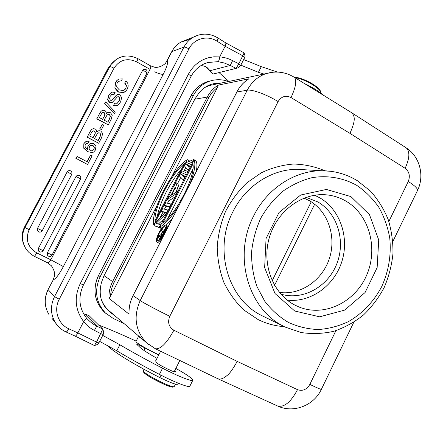 <?xml version="1.0" encoding="UTF-8"?>
<svg xmlns="http://www.w3.org/2000/svg" width="443" height="443" viewBox="0 0 443 443"><rect width="100%" height="100%" fill="white"/><g stroke="black" fill="none" stroke-linecap="round" stroke-linejoin="round"><path stroke-width="0.66" d="M142.203 339.061C139.789 337.522 138.609 336.564 138.665 336.187L138.731 336.099M135.995 341.459L135.968 341.509C135.237 342.378 147.502 349.566 158.356 354.588L158.821 354.804M294.756 311.03L275.003 293.521L264.648 267.583L266.06 238.533L279.012 212.524L300.681 195.014L326.408 189.449L350.917 196.592L369.468 214.661L378.726 239.94L377.143 267.6L365.071 292.541L344.682 310.106L319.658 316.811L294.756 311.03M155.033 220.824L184.354 163.511C170.898 174.26 153.97 207.224 155.033 220.824M163.866 231.855L162.963 231.384L163.938 231.717L161.545 236.252L160.909 236.756L160.626 236.412L161.114 236.662M161.856 235.77L160.964 235.305L162.963 231.384M161.462 236.34L160.709 235.947L160.626 236.412M160.964 235.305L160.709 235.947M160.792 234.757L162.581 231.252L161.241 230.792L161.867 229.563L164.896 230.587L161.147 237.337L160.017 237.908L160.288 236.041L157.891 237.354L158.622 235.92L160.792 234.757M160.499 238.157L159.978 238.439L157.891 237.354M161.003 238.417L160.017 237.908M161.025 238.389L160.272 238.002M161.186 238.184L160.571 237.863M161.629 237.592L161.147 237.337M162.171 236.795L161.761 236.579M162.791 235.792L162.354 235.565M162.481 231.44L161.241 230.792M157.88 240.599C160.305 241.978 167.698 227.763 165.062 226.788L164.951 226.744C162.443 225.559 155.2 239.574 157.813 240.566L157.88 240.599M159.425 240.051L159.724 238.306M163.794 230.216L165.538 228.394M165.737 225.205L165.876 225.266C169.099 226.451 160.045 243.855 157.093 242.138L157.016 242.105C153.826 240.887 162.659 223.781 165.737 225.205M159.065 243.157L159.69 243.279M168.213 226.567L165.876 225.266M193.032 168.944L167.432 219.097M192.932 164.037L162.714 223.206C176.331 213.941 195.662 175.96 192.932 164.037M178.972 205.458C171.613 217.009 165.211 224.202 159.762 227.043L194.04 159.94C195.922 164.01 194.555 172.017 189.931 183.967M165.998 225.326L171.906 219.313M196.232 171.607C197.207 166.518 197.146 163.007 196.055 161.075L194.04 159.94M161.795 228.106L159.762 227.043M187.444 169.652L184.487 165.92L186.193 162.587L193.801 159.519L192.5 162.072L186.686 164.342L189.449 168.041L187.705 171.458L181.536 174.415L184.648 177.438L183.336 180.002L179.354 175.949L181.065 172.604L187.444 169.652M183.69 180.201L183.336 180.002M185.002 177.632L184.648 177.438M185.24 177.172L183.529 175.517L181.536 174.415M183.529 175.517L186.896 173.922M188.059 171.651L187.705 171.458M189.803 168.24L189.449 168.041M190.191 167.471L188.674 165.449L186.686 164.342M188.674 165.449L191.847 164.231M192.849 162.271L192.5 162.072M195.701 160.875L193.801 159.519M176.386 190.75L175.35 192.783M171.563 195.169L176.724 191.919L175.456 187.555L171.563 195.169M176.331 193.718L178.086 190.285L175.932 182.649L174.642 185.163L175.195 187.062L170.882 195.501L168.633 196.919L167.343 199.439L176.331 193.718L176.691 193.912M175.932 182.649L177.92 183.74L179.349 188.707M175.201 196.825L169.342 200.518L167.343 199.439M178.44 190.479L178.086 190.285M164.325 205.331L169.747 206.61L171.064 204.029L165.621 202.805L164.325 205.331L166.33 206.405L169.874 207.252M171.064 204.029L171.419 204.223M170.101 206.803L169.747 206.61M161.307 211.233L165.97 212.457L155.908 221.788L153.965 225.592L159.164 227.32L160.493 224.728L156.025 223.3L166.003 213.936L167.986 210.054L162.603 208.703L161.307 211.233L165.51 212.884M159.164 227.32L161.224 228.4L153.965 225.592M161.224 228.4L161.462 227.935M160.853 224.917L160.493 224.728M158.384 224.053L163.943 218.864M166.363 214.124L166.003 213.936M168.346 210.248L167.986 210.054M217.004 83.206L219.7 83.362M214.833 84.386L209.29 85.549L204.821 87.476M280.873 294.119C302.802 300.78 327.77 286.937 336.724 264.017C345.894 241.186 337.61 213.271 317.758 201.892L306.141 197.345M279.417 292.413C300.57 295.431 322.327 280.364 329.382 258.518C336.591 236.723 328.102 211.394 309.552 200.762L304.042 198.115M287.236 300.127C310.643 302.846 334.288 285.79 341.852 261.597C349.571 237.454 340.185 209.611 319.774 197.811L314.608 195.241M294.883 305.089L299.003 306.988C324.27 317.293 354.921 302.397 366.538 275.435C378.455 248.606 369.396 214.75 345.939 201.116C339.416 197.318 332.361 195.186 324.785 194.721C300.725 193.209 276.144 212.169 269.039 238.639C261.769 265.058 273.342 294.052 294.883 305.089M148.82 344.72L146.406 342.644C135.242 330.644 133.182 316.623 140.215 300.564L247.238 90.195C251.945 89.148 266.941 94.625 278.115 101.58C281.405 96.375 285.702 95.035 291.012 97.56L349.953 133.365C355.629 120.435 354.959 116.797 352.069 113.009M277.384 405.904L277.606 406.01C284.212 407.588 290.846 402.139 297.508 389.657L237.204 361.405C232.957 369.063 229.529 373.803 226.921 375.62C223.433 378.577 220.431 379.623 217.923 378.765L155.116 348.635M157.021 205.447L110.612 296.029L108.995 298.377L129.018 314.098C128.725 307.652 130.059 301.489 133.016 295.603L140.215 300.564C143.355 302.79 157.697 310.432 169.785 316.291L278.115 101.58M171.685 176.829L217.463 87.476L218.272 85.111L248.933 78.81C243.816 81.983 239.807 86.368 236.905 91.972L133.061 295.647C130.092 301.556 128.763 307.741 129.063 314.203M220.409 83.212L215.359 83.378C208.448 84.447 202.816 87.891 198.453 93.711L194.798 99.215L104.05 275.679L101.58 282.113C97.892 295.896 101.674 306.628 112.915 314.297L113.685 314.729M100.993 298.599C102.516 303.09 104.963 306.944 108.33 310.161L110.517 312.027M113.558 314.619L113.009 314.353M314.674 204.24L274.56 285.364M311.246 201.792L272.174 280.74M124.046 323.567L113.275 318.473L105.356 312.935C95.832 302.375 94.11 290.276 100.19 276.631L193.392 95.533C197.129 88.528 202.562 83.744 209.694 81.18C215.968 79.109 222.209 79.225 228.422 81.529M129.046 313.81L129.018 314.098M159.945 218.045L162.974 212.119M164.48 209.174L165.987 206.222M167.515 203.232L168.999 200.336M177.577 183.552L180.744 177.366M183.828 171.325L185.767 167.537M188.845 161.512L189.25 160.731L187.278 159.624C172.294 168.766 149.967 212.241 153.793 225.072L154.136 225.254M153.793 225.072L187.278 159.624M157.326 216.339C160.012 201.82 170.162 182.034 181.42 169.248M320.466 91.186L320.394 90.998C319.547 89.115 317.11 86.872 313.079 84.275C305.653 79.84 299.368 77.486 294.224 77.22M320.976 93.119L320.782 92.039C319.89 90.062 317.326 87.703 313.079 84.973C306.395 80.919 300.326 78.466 294.872 77.619M324.641 96.026C319.696 91.806 313.262 87.78 305.343 83.948L304.33 83.467M277.407 72.065L261.287 66.649L258.407 72.303L263.956 74.059M261.287 66.649L243.683 59.539M240.815 65.149L258.407 72.303M228.898 81.429L219.019 72.58M143.621 69.413L142.563 70.454L47.379 252.787L47.335 255.057C48.874 256.957 50.447 256.973 52.052 255.096L47.379 252.787M77.287 175.301C80.045 174.979 81.163 176.17 80.632 178.861L76.019 176.469L77.287 175.301L78.522 175.107M38.851 251.347L38.242 250.373L38.397 248.362L76.019 176.469M67.164 171.851L37.5 228.4L37.505 230.786C39.073 232.597 40.64 232.586 42.196 230.753L71.799 174.26L67.164 171.851L68.117 170.848L69.595 170.483M127.34 88.965L126 90.931L123.481 92.576L118.447 91.856L114.909 87.742L115.662 82.343L116.587 80.853L118.718 79.07L122.362 78.904L121.365 80.809L118.912 81.13L117.716 82.177L117.085 83.162L116.647 86.95L119.311 89.885L123.121 90.599L125.081 89.408L125.89 88.223L126.449 85.421L124.86 82.769L125.856 80.87L127.767 83.301L128.232 86.008L127.351 88.971M117.545 79.878L115.656 82.337M115.418 82.536L114.909 87.742M114.671 87.93L118.198 92.033L118.447 91.856M118.198 92.033L123.481 92.576M123.22 92.753L124.788 91.922M125.856 80.87L124.86 82.769M124.599 82.963L126.183 85.61L126.449 85.421M126.183 85.61L125.884 88.229M125.624 88.406L124.273 90.079M118.336 81.551L118.912 81.135M121.365 80.809L118.669 81.324M121.648 97.488L120.657 101.763M116.886 94.791L117.86 94.398L119.804 94.736L121.642 97.488M114.205 97.665L116.874 94.774M111.791 100.323L114.178 97.648M110.501 100.24L111.769 100.301M110.75 92.914L112.533 92.072L115.114 92.509L114.117 94.42L111.852 94.409L110.152 96.375L109.565 98.723L110.495 100.251M108.507 95.705L107.599 99.758L109.443 102.416L111.398 102.737L112.389 102.278L111.636 102.582L109.676 102.255L107.826 99.597L108.74 95.533L110.457 93.185M115.114 99.376L112.406 102.3M117.417 96.829L115.141 99.398M120.662 101.768L118.813 104.376C117.323 105.816 115.617 106.06 113.701 105.113L114.704 103.202L117.284 103.247L119.2 101.015L119.915 98.401L118.968 96.729L117.434 96.845M116.625 94.946L113.967 97.831M113.934 97.814L111.752 100.312M111.514 94.652L111.857 94.414M114.117 94.42L111.642 94.569M110.218 93.357L108.734 95.527M117.268 96.962L118.968 96.735M118.718 96.901L119.671 98.567L119.2 101.021M118.951 101.176L117.196 103.291M114.704 103.202L113.701 105.113M113.463 105.262L115.723 105.833L117.766 105.174M114.394 113.762L115.246 112.134L105.689 101.934L104.83 103.573L114.394 113.762L104.83 103.573M104.609 103.728L105.689 101.934M102.377 112.588L104.155 112.561L102.593 112.45L101.929 112.993L99.365 117.567L102.671 119.372L104.487 115.911L102.554 119.305M104.487 115.911L105.035 114.565L104.266 116.038M105.052 114.571L104.155 112.561M103.933 112.699L104.836 114.687M110.44 116.16L109.421 114.632L108.098 114.444L107.073 115.003L104.127 120.158L107.832 122.179L109.421 119.134L107.699 122.107M109.404 119.123L110.462 116.166L109.172 119.25M109.421 114.632L110.207 116.287M107.383 114.754L109.188 114.77M96.901 118.696L99.647 113.458L96.901 118.696L108.275 124.882L111.309 119.073M112.267 115.075L111.282 119.056M106.342 113.652L106.486 113.502C107.743 112.245 109.067 111.99 110.462 112.749L112.229 115.075M101.436 110.944L103.153 110.207L104.952 110.54L106.148 111.874L106.314 113.641M99.664 113.469L101.425 110.927M108.275 124.882L96.696 118.824M107.295 112.838L106.331 113.569M101.203 111.071L99.459 113.58M101.453 129.589L103.778 125.142L102.261 124.322L99.935 128.769L101.453 129.589L99.935 128.769M99.719 128.874L102.261 124.322M91.518 132.54L89.713 135.984L93.036 137.773L94.857 134.301L92.914 137.707M94.857 134.301L95.411 132.944L94.658 134.395M92.941 130.829L91.535 132.546M92.803 130.923L94.525 130.945L92.952 130.846M95.428 132.95L94.525 130.945M94.32 131.05L95.223 133.033M100.838 134.511L99.819 132.989L98.484 132.811L97.56 133.282L94.497 138.554L98.224 140.553L99.819 137.502L98.091 140.486M99.802 137.491L100.866 134.517L99.586 137.579M99.813 132.994L100.622 134.611M97.964 133.005L99.603 133.094M87.238 137.131L89.995 131.87L87.238 137.131L98.673 143.261L101.718 137.43M102.676 133.421L101.691 137.408M96.724 132.025L98.424 130.835L100.029 130.768L100.86 131.095L102.638 133.421M90.007 131.876L91.779 129.328L93.517 128.597L95.948 129.384L96.69 130.74L96.696 132.014M98.673 143.261L87.044 137.219M97.981 131.028L96.718 131.92M92.238 129.035L91.734 129.373M91.579 129.434L89.818 131.959M92.172 150.941L94.016 149.341L92.155 150.947M94.016 149.341L94.326 147.12L93.816 149.407M94.326 147.12L92.991 145.487L94.126 147.192M92.991 145.487L90.998 145.337L90.267 145.753L89.397 146.821L89.032 149.114M90.926 145.365L92.792 145.564M89.026 149.114L90.283 150.703L92.343 150.891M86.95 141.14L89.087 141.417L87.952 143.299M88.146 143.211L85.953 143.726L85.311 144.556L84.99 146.068L85.499 147.624M85.482 147.635L87.747 149.679M87.736 149.695L88.129 145.836L89.503 144.091L90.671 143.388L93.755 143.598L95.981 146.262L95.444 150.005L93.722 152.01L92.343 152.619L87.825 151.683L83.749 147.984M86.141 141.4L83.827 143.693L83.771 147.968L84.02 143.621M83.827 143.693L85.316 141.937L86.95 141.129M87.825 151.683L92.343 152.619M90.477 143.466L89.309 144.169L88.129 145.836M87.936 145.908L87.47 149.49M86.512 143.377L87.952 143.288M83.561 148.051L87.642 151.722M87.576 164.48L92.133 155.77L90.671 154.995L87.127 161.773L77.093 156.479L76.074 158.417L87.576 164.48L76.074 158.417M86.994 161.706L90.671 154.995M75.908 158.467L77.093 156.479M150.293 65.736C150.963 66.372 150.886 67.596 150.055 69.396L136.715 61.865L138.044 58.731C127.241 53.664 118.143 55.691 110.733 64.811L116.575 59.096M47.578 262.799L47.263 262.638C48.381 262.86 49.566 261.913 50.818 259.797L63.371 266.575C59.03 274.61 55.674 279.012 53.31 279.777L54.212 276.903C55.303 274.073 54.384 270.385 51.466 265.839L47.357 262.671M143.244 370.725L143.825 371.815C147.447 374.916 154.02 378.704 163.533 383.189C169.348 385.792 172.875 386.972 174.116 386.733L175.517 384.175M143.587 372.109L144.18 372.956C147.619 375.908 153.859 379.507 162.891 383.76C168.406 386.23 171.762 387.348 172.953 387.121L174.116 386.733M107.616 345.618L108.092 346.138C113.153 351.664 135.215 365.193 159.818 377.558C170.356 382.719 176.314 384.934 177.687 384.192L178.202 383.167M155.897 360.613L155.598 360.796L156.324 362.54C158.976 365.154 175.721 373.283 175.522 371.871L174.913 370.282M158.727 354.993L145.005 347.993C140.592 345.606 137.856 344.41 136.798 344.399L140.309 347.661C143.023 350.042 148.593 353.614 157.027 358.37M175.838 368.438C183.164 372.502 188.292 375.736 191.226 378.139L192.838 380.221C192.738 382.016 178.02 376.257 162.526 368.222C146.544 359.96 132.324 352.135 119.865 344.754L116.802 350.778C129.234 358.237 143.443 366.106 159.43 374.385C174.924 382.436 189.709 388.096 189.864 386.185L192.805 380.288M119.865 344.754L102.721 335.406M99.669 341.381L116.802 350.778M98.567 324.99C109.714 329.326 122.246 334.709 136.156 341.132M103.103 330.146L102.782 329.127L88.988 315.593L88.179 315.266M83.494 313.65L84.812 314.165L96.762 326.07L102.782 329.127L96.53 342.085L98.883 342.915L103.175 334.515L100.877 333.668M103.18 334.515L103.762 332.145M94.486 345.534L96.53 342.085L77.824 332.914L83.649 321.585C86.579 325.378 90.178 328.313 94.437 330.4L96.762 326.07C93.24 324.381 89.907 321.812 86.762 318.373L86.379 317.919L86.762 318.373M97.637 344.433L98.889 342.921M83.528 313.716L88.988 315.593M83.45 284.938C77.957 296.915 78.92 307.896 86.352 317.886C86.59 318.545 85.693 319.78 83.649 321.585C75.05 310 73.92 297.342 80.249 283.609L188.402 74.208C190.241 75.36 191.088 76.168 190.944 76.645L83.461 284.921L80.249 283.609M75.144 336.115C75.781 336.104 76.672 335.035 77.824 332.914L68.787 328.761C67.607 330.932 66.705 332.001 66.073 331.962C61.555 329.869 57.961 326.724 55.281 322.537C50.48 314.259 50.231 305.615 54.539 296.605L59.251 299.246C53.404 309.984 58.033 324.121 68.787 328.761M48.099 289.539L53.31 279.777M150.055 69.396L50.818 259.797L36.763 252.898L34.537 256.414L47.168 262.588M245.073 56.123L244.674 57.607L242.875 55.851L225.144 46.244L219.678 56.881C224.308 57.274 228.616 58.537 232.592 60.663L230.249 65.437L224.169 62.961L217.995 61.66C218.859 61.101 219.423 59.506 219.678 56.887L213.819 56.804L208.049 57.85C199.433 60.442 192.882 65.896 188.402 74.208M238.838 67.585L236.113 68.372L238.827 63.764L240.638 65.498L238.749 67.596M206.122 67.27L207.568 68L209.999 70.714L230.249 65.437L236.113 68.372L213.055 74.053L206.288 67.402M200.956 65.586C203.941 65.813 206.145 66.616 207.568 68M213.05 74.042L210.946 72.275M154.657 71.827C158.865 73.726 161.734 74.535 163.262 74.258C167.055 66.721 168.307 62.302 167.022 60.996L165.859 62.596C166.28 63.415 159.137 68.554 154.297 67.137L152.143 66.572M167.022 60.996L171.679 51.781M59.251 299.246L188.928 48.88C194.028 38.513 207.468 34.897 216.959 41.133L225.144 46.244L225.974 43.037L244.121 52.894M232.592 60.663L238.827 63.764L244.132 52.9M244.669 57.607L240.638 65.498M288.432 322.438C279.35 317.016 271.448 309.939 264.731 301.212L256.901 286.422C253.235 275.524 251.452 264.133 251.558 252.255C252.787 240.383 255.86 229.02 260.777 218.161C266.658 207.878 273.912 198.979 282.545 191.465C291.765 184.947 301.6 180.345 312.049 177.665C327.842 175.085 343.491 177.898 357.047 185.545C365.625 191.448 372.945 198.785 379.003 207.551C384.208 216.954 387.791 227.087 389.746 237.963C391.418 254.847 388.727 271.088 381.678 286.687C373.637 301.761 362.546 313.411 348.392 321.64C338.745 326.153 328.728 328.784 318.34 329.531C307.951 329.138 297.984 326.773 288.432 322.438M293.798 76.96L294.252 77.243C285.447 71.927 276.067 70.719 266.099 73.61C257.87 76.451 251.58 81.983 247.238 90.195L236.806 92.022L133.016 295.603M285.342 327.139L301.041 332.51C312.022 334.166 322.964 333.756 333.861 331.275C344.493 327.654 354.306 322.277 363.304 315.134C371.644 307.126 378.599 297.94 384.164 287.562C388.81 276.714 391.745 265.418 392.958 253.678C393.146 241.906 391.546 230.498 388.162 219.446C383.793 208.83 377.862 199.35 370.365 191.011L357.385 180.733C346.371 174.027 334.327 170.688 321.264 170.727L296.937 169.298C271.487 169.337 245.627 186.049 232.985 211.588C213.221 248.894 227.752 299.13 261.608 315.51L283.686 326.308C248.03 309.081 232.747 255.611 253.712 215.83C267.123 188.596 294.468 170.782 321.264 170.727L330.55 171.264M284.279 326.618C275.086 326.042 266.315 323.667 257.976 319.503M324.957 170.788C314.967 166.579 304.479 164.331 293.499 164.037C282.457 164.934 271.736 167.847 261.342 172.77L247.006 182.704C238.367 190.966 231.207 200.552 225.526 211.449C220.852 222.879 218.083 234.74 217.22 247.044C217.496 259.305 219.684 271.027 223.787 282.202C228.904 292.801 235.526 302.021 243.656 309.867L257.976 319.497M352.024 112.948L294.252 77.243C297.031 80.172 295.946 86.95 291.012 97.56M209.29 85.549L272.517 72.253M217.923 378.771L277.606 406.01C293.715 413.612 314.037 405.378 321.352 389.369C320.92 389.547 317.083 387.891 309.845 384.391C306.733 389.63 302.619 391.385 297.508 389.663M309.845 384.391L335.905 330.661M388.865 221.483L408.258 181.503C414.947 185.717 418.015 188.751 417.45 190.606C424.759 176.009 419.997 156.706 406.209 147.846L405.611 147.464M349.953 133.365L405.123 168.296C409.31 171.618 410.356 176.021 408.258 181.503M405.123 168.296C409.697 158.289 410.063 151.473 406.209 147.846L352.08 112.987M237.204 361.405L173.911 330.24C168.783 327.006 167.404 322.354 169.785 316.291M173.911 330.24C166.585 343.441 160.377 349.599 155.283 348.719L146.406 342.644L108.33 310.161M110.612 296.029C110.75 291.25 111.918 286.699 114.117 282.363L112.616 281.571L207.258 97.072C209.91 91.983 213.581 87.996 218.272 85.111M108.995 298.377C108.712 292.518 109.914 286.914 112.616 281.571L104.05 275.679M114.117 282.363L208.819 97.67C210.957 93.534 213.842 90.139 217.463 87.476M208.819 97.67L207.258 97.072L194.798 99.215M211.294 80.687L207.158 81.75C200.081 84.297 194.687 89.037 190.983 95.981L190.767 96.125M209.694 81.18L207.158 81.75C199.97 84.325 194.516 89.104 190.789 96.087L98.562 275.48C92.537 288.997 94.243 300.996 103.69 311.468L105.705 313.279M193.392 95.533L190.983 95.981L98.562 275.48L100.19 276.631M146.993 72.968L145.226 71.389L142.563 70.454M38.397 248.362L43.093 250.683L80.632 178.861M37.5 228.4L42.207 230.748L71.799 174.26C72.264 171.341 71.035 170.206 68.117 170.848M138.033 58.725L150.304 65.725L154.297 67.137M163.262 74.258L63.371 266.575M159.818 377.558L161.003 375.193M175.007 370.437L174.32 371.81M145.005 347.993L143.82 350.335M162.526 368.222L159.43 374.385M100.838 333.657L94.437 330.4M58.194 326.308L51.981 318.34M53.132 280.042L48.093 289.556C43.979 298.139 44.239 306.418 48.868 314.386C44.272 306.473 44.029 298.228 48.143 289.644L54.539 296.605L183.939 47.102L171.856 51.626C174.066 47.445 177.161 44.234 181.137 41.991L199.018 34.87M53.077 279.959L54.207 276.903M29.138 229.69L113.984 68.222C111.658 66.971 110.207 66.45 109.631 66.666L108.142 68.111L24.57 226.96C22.798 230.377 22 233.987 22.178 237.802L22.593 238.495C23.318 246.585 27.3 252.56 34.537 256.414L34.521 256.397C27.294 252.549 23.318 246.585 22.593 238.495C22.416 234.629 23.219 230.975 25.013 227.514L29.138 229.69C25.179 239.547 27.721 247.283 36.769 252.898M24.575 226.949L25.013 227.514L110.733 64.811L108.109 68.172M112.588 62.452L108.131 68.122L24.57 226.96C22.792 230.371 22 233.987 22.178 237.802L23.025 242.686L25.013 247.227M113.984 68.222C119.649 59.727 127.224 57.607 136.715 61.865M217.995 61.66L207.833 62.507L204.755 63.593C198.78 66.201 194.172 70.553 190.944 76.645M190.291 39.277L181.137 41.991C177.089 44.267 173.944 47.512 171.707 51.731L165.854 62.596M188.928 48.88C186.608 47.539 184.947 46.947 183.939 47.102C186.248 42.727 189.477 39.366 193.624 37.024C201.764 32.915 209.827 33.203 217.806 37.893C218.117 38.286 217.834 39.366 216.959 41.133M217.762 37.865L225.991 43.021M135.968 341.509L138.665 336.187M159.12 243.19L157.016 242.105M297.917 306.534L299.003 306.988M321.352 389.369L353.791 322.271M392.847 241.49L417.45 190.606M105.356 312.935L103.69 311.468C94.176 300.913 92.432 288.886 98.462 275.391M236.806 92.022C239.713 86.413 243.739 82.016 248.877 78.832M320.394 90.998L320.782 92.039M52.052 255.096L147.015 72.945C147.32 69.64 145.963 68.632 142.945 69.911M38.242 250.373C39.704 252.538 41.321 252.637 43.093 250.683M37.505 230.786C39.078 232.603 40.645 232.592 42.201 230.753M143.637 372.264L143.255 371.096M143.211 370.791L143.986 369.257M155.665 361.073L160.604 351.271M174.165 371.766L179.814 360.491M103.745 332.089L102.926 329.598M97.521 344.471L94.448 345.546M84.253 313.926L88.295 315.305M94.403 345.523L75.127 336.104M75.133 336.11L66.073 331.962M208.836 69.939L211.289 72.641M245.034 55.99L244.143 52.933"/></g></svg>
